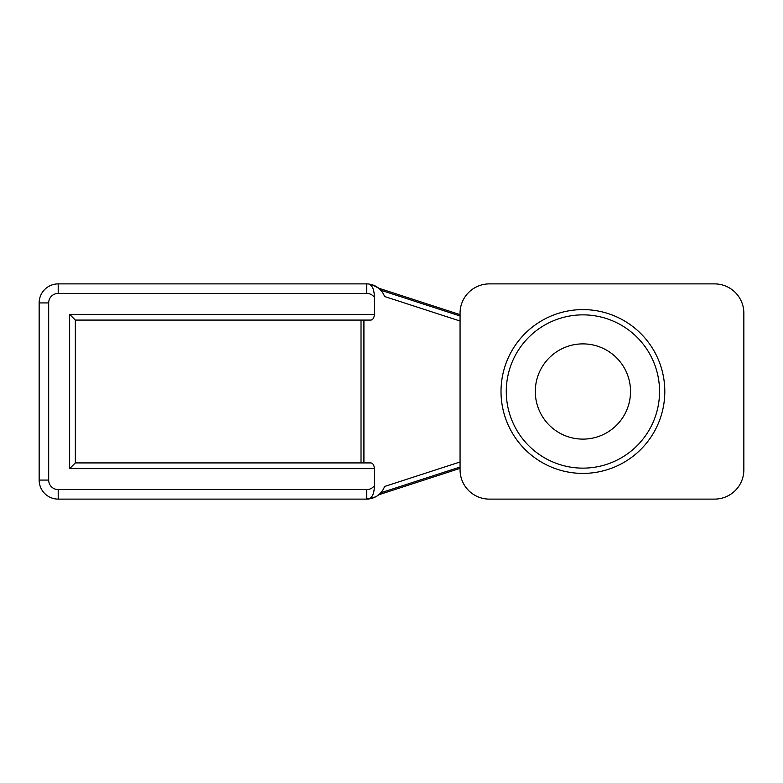 <?xml version="1.0" encoding="UTF-8"?>
<svg xmlns="http://www.w3.org/2000/svg" width="783" height="783" viewBox="0 0 783 783"><rect width="100%" height="100%" fill="white"/><g stroke="black" fill="none" stroke-linecap="round" stroke-linejoin="round"><path stroke-width="1.17" d="M535.298 391.5A47.616 47.616 0 0 0 582.914 439.116A47.616 47.616 0 0 0 630.53 391.5A47.616 47.616 0 0 0 582.914 343.884A47.616 47.616 0 0 0 535.298 391.5M506.278 391.5A76.636 76.636 0 0 0 582.914 468.136A76.636 76.636 0 0 0 659.55 391.5A76.636 76.636 0 0 0 582.914 314.864A76.636 76.636 0 0 0 506.278 391.5M501.012 391.5A81.902 81.902 0 0 0 582.914 473.402A81.902 81.902 0 0 0 664.806 391.5A81.902 81.902 0 0 0 582.914 309.598A81.902 81.902 0 0 0 501.012 391.5M69.628 468.635L69.628 314.365L374.362 314.365L374.362 297.276A9.523 9.523 0 0 0 366.698 293.41L58.196 293.41A9.523 9.523 0 0 0 48.673 302.933L48.673 480.067A9.523 9.523 0 0 0 58.196 489.59L366.698 489.59A9.523 9.523 0 0 0 374.362 485.724L374.362 468.635L69.628 468.635L75.334 462.919L370.927 462.919C372.992 463.282 374.137 465.19 374.362 468.635M374.362 485.724C374.284 493.241 372.375 497.665 368.636 499.006C376.359 497.88 381.683 493.701 384.629 486.478L460.061 461.97M460.061 321.03L384.629 296.522C381.683 289.299 376.359 285.12 368.636 283.994C372.375 285.325 374.284 289.759 374.362 297.276M374.362 314.365C374.137 317.81 372.992 319.718 370.927 320.081L75.334 320.081L75.334 462.919M363.919 320.081L363.919 462.919M375.634 496.882L366.698 499.114A19.046 19.046 0 0 0 368.636 499.006A19.046 19.046 0 0 1 366.698 499.114L58.196 499.114A19.046 19.046 0 0 1 39.15 480.067L39.15 302.933A19.046 19.046 0 0 1 58.196 283.886L366.698 283.886A19.046 19.046 0 0 1 368.636 283.994A19.046 19.046 0 0 0 366.698 283.886L366.698 293.41M460.061 469.829A29.284 29.284 0 0 0 489.346 499.114L714.566 499.114A29.284 29.284 0 0 0 743.85 469.829L743.85 313.171A29.284 29.284 0 0 0 714.566 283.886L489.346 283.886A29.284 29.284 0 0 0 460.061 313.171L460.061 469.829M460.061 315.97L380.9 290.248L383.357 293.694M383.357 489.306L380.9 492.752L460.061 467.03M460.061 314.639L378.806 288.232L371.602 284.532M361.022 462.919L361.022 320.081M69.628 314.365L75.334 320.081M58.196 489.59L58.196 499.114A19.046 19.046 0 0 1 39.15 480.067L48.673 480.067M48.673 302.933L39.15 302.933A19.046 19.046 0 0 1 58.196 283.886L58.196 293.41M366.698 499.114L366.698 489.59M460.061 468.361L378.806 494.768"/></g></svg>
